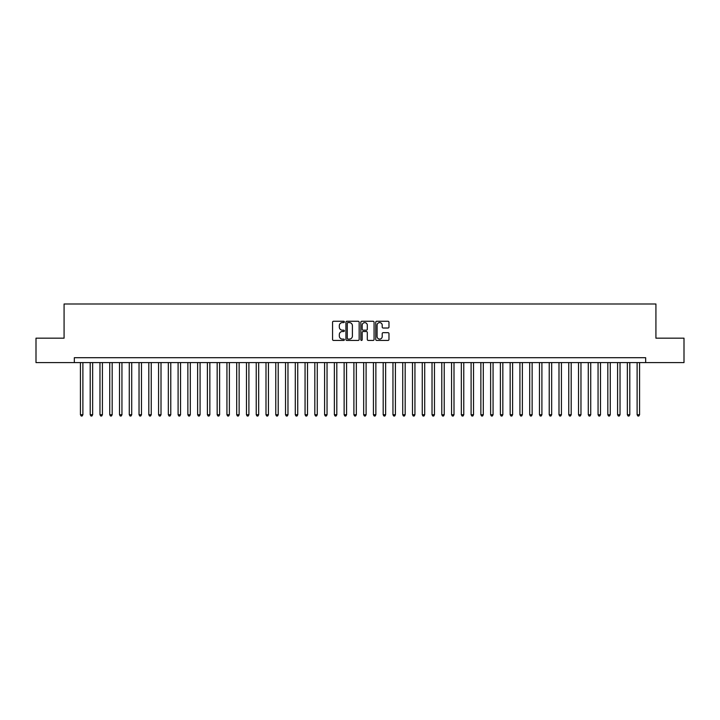 <?xml version="1.0" encoding="UTF-8"?>
<svg xmlns="http://www.w3.org/2000/svg" width="720" height="720" viewBox="0 0 720 720"><rect width="100%" height="100%" fill="white"/><g stroke="black" fill="none" stroke-linecap="round" stroke-linejoin="round"><path stroke-width="1.08" d="M344.376 321.93A0.675 0.675 0 0 0 343.701 321.264L333.522 321.264A0.963 0.963 0 0 0 332.559 322.218L332.559 339.471A0.963 0.963 0 0 0 333.522 340.434L343.701 340.434A0.675 0.675 0 0 0 344.376 339.759A0.675 0.675 0 0 0 343.701 339.093L342.387 339.093A3.069 3.069 0 0 1 339.318 336.024L339.318 334.584A3.069 3.069 0 0 1 342.387 331.515L343.701 331.515A0.675 0.675 0 0 0 344.376 330.849A0.675 0.675 0 0 0 343.701 330.174L342.387 330.174A3.069 3.069 0 0 1 339.318 327.105L339.318 325.674A3.069 3.069 0 0 1 342.387 322.605L343.701 322.605A0.675 0.675 0 0 0 344.376 321.93M388.017 328.023A0.963 0.963 0 0 0 388.971 327.06L388.971 322.218A0.963 0.963 0 0 0 388.017 321.264L376.704 321.264A0.963 0.963 0 0 0 375.75 322.218L375.75 339.471A0.963 0.963 0 0 0 376.704 340.434L388.017 340.434A0.963 0.963 0 0 0 388.971 339.471L388.971 333.63A0.963 0.963 0 0 0 388.017 332.667L383.175 332.667A0.963 0.963 0 0 0 382.212 333.63L382.212 336.528A2.565 2.565 0 0 1 379.656 339.093A2.565 2.565 0 0 1 377.091 336.528L377.091 325.17A2.565 2.565 0 0 1 379.656 322.605A2.565 2.565 0 0 1 382.212 325.17L382.212 327.06A0.963 0.963 0 0 0 383.175 328.023L388.017 328.023M74.331 362.592L36 362.592L36 338.175L64.08 338.175L64.08 303.993L655.92 303.993L655.92 338.175L684 338.175L684 362.592L645.669 362.592L645.669 357.705L74.331 357.705L74.331 362.592L645.669 362.592M359.163 322.218A0.963 0.963 0 0 0 358.2 321.264L346.887 321.264A0.963 0.963 0 0 0 345.933 322.218L345.933 339.471A0.963 0.963 0 0 0 346.887 340.434L358.2 340.434A0.963 0.963 0 0 0 359.163 339.471L359.163 322.218M361.8 321.264L373.113 321.264A0.963 0.963 0 0 1 374.067 322.218L374.067 339.471A0.963 0.963 0 0 1 373.113 340.434L368.271 340.434A0.963 0.963 0 0 1 367.308 339.471L367.308 332.478A0.963 0.963 0 0 0 366.354 331.515L363.141 331.515A0.963 0.963 0 0 0 362.178 332.478L362.178 339.759A0.675 0.675 0 0 1 361.512 340.434A0.675 0.675 0 0 1 360.837 339.759L360.837 322.218A0.963 0.963 0 0 1 361.8 321.264M347.949 322.605A0.675 0.675 0 0 0 347.274 323.271L347.274 338.418A0.675 0.675 0 0 0 347.949 339.093L349.335 339.093A3.069 3.069 0 0 0 352.404 336.024L352.404 325.674A3.069 3.069 0 0 0 349.335 322.605L347.949 322.605M367.308 325.215A2.565 2.565 0 0 0 364.743 322.65A2.565 2.565 0 0 0 362.178 325.215L362.178 329.22A0.963 0.963 0 0 0 363.141 330.174L366.354 330.174A0.963 0.963 0 0 0 367.308 329.22L367.308 325.215M80.433 362.592L80.433 414.738L82.881 414.738L82.881 362.592M82.881 414.738L82.143 416.007L81.171 416.007L80.433 414.738M90.207 362.592L90.207 414.738L92.646 414.738L92.646 362.592M92.646 414.738L91.917 416.007L90.936 416.007L90.207 414.738M99.972 362.592L99.972 414.738L102.411 414.738L102.411 362.592M102.411 414.738L101.682 416.007L100.701 416.007L99.972 414.738M109.737 362.592L109.737 414.738L112.176 414.738L112.176 362.592M112.176 414.738L111.447 416.007L110.466 416.007L109.737 414.738M119.502 362.592L119.502 414.738L121.941 414.738L121.941 362.592M121.941 414.738L121.212 416.007L120.231 416.007L119.502 414.738M129.267 362.592L129.267 414.738L131.715 414.738L131.715 362.592M131.715 414.738L130.977 416.007L130.005 416.007L129.267 414.738M139.032 362.592L139.032 414.738L141.48 414.738L141.48 362.592M141.48 414.738L140.742 416.007L139.77 416.007L139.032 414.738M148.806 362.592L148.806 414.738L151.245 414.738L151.245 362.592M151.245 414.738L150.507 416.007L149.535 416.007L148.806 414.738M158.571 362.592L158.571 414.738L161.01 414.738L161.01 362.592M161.01 414.738L160.281 416.007L159.3 416.007L158.571 414.738M168.336 362.592L168.336 414.738L170.775 414.738L170.775 362.592M170.775 414.738L170.046 416.007L169.065 416.007L168.336 414.738M178.101 362.592L178.101 414.738L180.54 414.738L180.54 362.592M180.54 414.738L179.811 416.007L178.83 416.007L178.101 414.738M187.866 362.592L187.866 414.738L190.305 414.738L190.305 362.592M190.305 414.738L189.576 416.007L188.604 416.007L187.866 414.738M197.631 362.592L197.631 414.738L200.079 414.738L200.079 362.592M200.079 414.738L199.341 416.007L198.369 416.007L197.631 414.738M207.396 362.592L207.396 414.738L209.844 414.738L209.844 362.592M209.844 414.738L209.106 416.007L208.134 416.007L207.396 414.738M217.17 362.592L217.17 414.738L219.609 414.738L219.609 362.592M219.609 414.738L218.88 416.007L217.899 416.007L217.17 414.738M226.935 362.592L226.935 414.738L229.374 414.738L229.374 362.592M229.374 414.738L228.645 416.007L227.664 416.007L226.935 414.738M236.7 362.592L236.7 414.738L239.139 414.738L239.139 362.592M239.139 414.738L238.41 416.007L237.429 416.007L236.7 414.738M246.465 362.592L246.465 414.738L248.904 414.738L248.904 362.592M248.904 414.738L248.175 416.007L247.194 416.007L246.465 414.738M256.23 362.592L256.23 414.738L258.678 414.738L258.678 362.592M258.678 414.738L257.94 416.007L256.968 416.007L256.23 414.738M265.995 362.592L265.995 414.738L268.443 414.738L268.443 362.592M268.443 414.738L267.705 416.007L266.733 416.007L265.995 414.738M275.769 362.592L275.769 414.738L278.208 414.738L278.208 362.592M278.208 414.738L277.47 416.007L276.498 416.007L275.769 414.738M285.534 362.592L285.534 414.738L287.973 414.738L287.973 362.592M287.973 414.738L287.244 416.007L286.263 416.007L285.534 414.738M295.299 362.592L295.299 414.738L297.738 414.738L297.738 362.592M297.738 414.738L297.009 416.007L296.028 416.007L295.299 414.738M305.064 362.592L305.064 414.738L307.503 414.738L307.503 362.592M307.503 414.738L306.774 416.007L305.793 416.007L305.064 414.738M314.829 362.592L314.829 414.738L317.268 414.738L317.268 362.592M317.268 414.738L316.539 416.007L315.567 416.007L314.829 414.738M324.594 362.592L324.594 414.738L327.042 414.738L327.042 362.592M327.042 414.738L326.304 416.007L325.332 416.007L324.594 414.738M334.359 362.592L334.359 414.738L336.807 414.738L336.807 362.592M336.807 414.738L336.069 416.007L335.097 416.007L334.359 414.738M344.133 362.592L344.133 414.738L346.572 414.738L346.572 362.592M346.572 414.738L345.843 416.007L344.862 416.007L344.133 414.738M353.898 362.592L353.898 414.738L356.337 414.738L356.337 362.592M356.337 414.738L355.608 416.007L354.627 416.007L353.898 414.738M363.663 362.592L363.663 414.738L366.102 414.738L366.102 362.592M366.102 414.738L365.373 416.007L364.392 416.007L363.663 414.738M373.428 362.592L373.428 414.738L375.867 414.738L375.867 362.592M375.867 414.738L375.138 416.007L374.157 416.007L373.428 414.738M383.193 362.592L383.193 414.738L385.641 414.738L385.641 362.592M385.641 414.738L384.903 416.007L383.931 416.007L383.193 414.738M392.958 362.592L392.958 414.738L395.406 414.738L395.406 362.592M395.406 414.738L394.668 416.007L393.696 416.007L392.958 414.738M402.732 362.592L402.732 414.738L405.171 414.738L405.171 362.592M405.171 414.738L404.433 416.007L403.461 416.007L402.732 414.738M412.497 362.592L412.497 414.738L414.936 414.738L414.936 362.592M414.936 414.738L414.207 416.007L413.226 416.007L412.497 414.738M422.262 362.592L422.262 414.738L424.701 414.738L424.701 362.592M424.701 414.738L423.972 416.007L422.991 416.007L422.262 414.738M432.027 362.592L432.027 414.738L434.466 414.738L434.466 362.592M434.466 414.738L433.737 416.007L432.756 416.007L432.027 414.738M441.792 362.592L441.792 414.738L444.231 414.738L444.231 362.592M444.231 414.738L443.502 416.007L442.53 416.007L441.792 414.738M451.557 362.592L451.557 414.738L454.005 414.738L454.005 362.592M454.005 414.738L453.267 416.007L452.295 416.007L451.557 414.738M461.322 362.592L461.322 414.738L463.77 414.738L463.77 362.592M463.77 414.738L463.032 416.007L462.06 416.007L461.322 414.738M471.096 362.592L471.096 414.738L473.535 414.738L473.535 362.592M473.535 414.738L472.806 416.007L471.825 416.007L471.096 414.738M480.861 362.592L480.861 414.738L483.3 414.738L483.3 362.592M483.3 414.738L482.571 416.007L481.59 416.007L480.861 414.738M490.626 362.592L490.626 414.738L493.065 414.738L493.065 362.592M493.065 414.738L492.336 416.007L491.355 416.007L490.626 414.738M500.391 362.592L500.391 414.738L502.83 414.738L502.83 362.592M502.83 414.738L502.101 416.007L501.12 416.007L500.391 414.738M510.156 362.592L510.156 414.738L512.604 414.738L512.604 362.592M512.604 414.738L511.866 416.007L510.894 416.007L510.156 414.738M519.921 362.592L519.921 414.738L522.369 414.738L522.369 362.592M522.369 414.738L521.631 416.007L520.659 416.007L519.921 414.738M529.695 362.592L529.695 414.738L532.134 414.738L532.134 362.592M532.134 414.738L531.396 416.007L530.424 416.007L529.695 414.738M539.46 362.592L539.46 414.738L541.899 414.738L541.899 362.592M541.899 414.738L541.17 416.007L540.189 416.007L539.46 414.738M549.225 362.592L549.225 414.738L551.664 414.738L551.664 362.592M551.664 414.738L550.935 416.007L549.954 416.007L549.225 414.738M558.99 362.592L558.99 414.738L561.429 414.738L561.429 362.592M561.429 414.738L560.7 416.007L559.719 416.007L558.99 414.738M568.755 362.592L568.755 414.738L571.194 414.738L571.194 362.592M571.194 414.738L570.465 416.007L569.493 416.007L568.755 414.738M578.52 362.592L578.52 414.738L580.968 414.738L580.968 362.592M580.968 414.738L580.23 416.007L579.258 416.007L578.52 414.738M588.285 362.592L588.285 414.738L590.733 414.738L590.733 362.592M590.733 414.738L589.995 416.007L589.023 416.007L588.285 414.738M598.059 362.592L598.059 414.738L600.498 414.738L600.498 362.592M600.498 414.738L599.769 416.007L598.788 416.007L598.059 414.738M607.824 362.592L607.824 414.738L610.263 414.738L610.263 362.592M610.263 414.738L609.534 416.007L608.553 416.007L607.824 414.738M617.589 362.592L617.589 414.738L620.028 414.738L620.028 362.592M620.028 414.738L619.299 416.007L618.318 416.007L617.589 414.738M627.354 362.592L627.354 414.738L629.793 414.738L629.793 362.592M629.793 414.738L629.064 416.007L628.083 416.007L627.354 414.738M637.119 362.592L637.119 414.738L639.567 414.738L639.567 362.592M639.567 414.738L638.829 416.007L637.857 416.007L637.119 414.738"/></g></svg>
